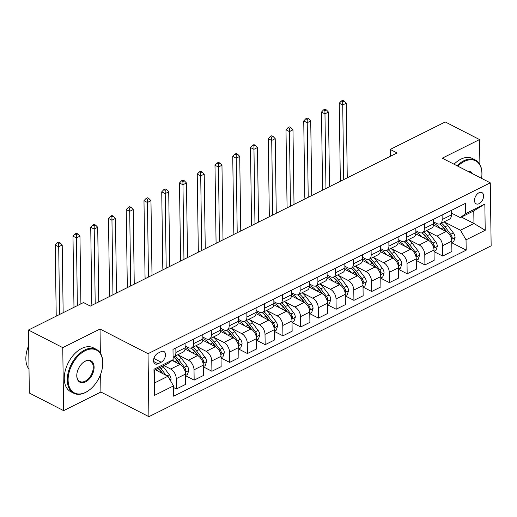 <?xml version="1.0" encoding="UTF-8"?>
<svg xmlns="http://www.w3.org/2000/svg" width="517" height="517" viewBox="0 0 517 517"><rect width="100%" height="100%" fill="white"/><g stroke="black" fill="none" stroke-linecap="round" stroke-linejoin="round"><path stroke-width="0.78" d="M478.968 192.757A6.32 3.949 117.2 0 0 474.755 198.457A6.32 3.949 117.2 0 0 476.157 203.827A6.32 3.949 117.2 0 0 479.123 203.659A6.32 3.949 117.2 0 0 483.337 197.959A6.32 3.949 117.2 0 0 481.934 192.589A6.32 3.949 117.2 0 0 478.968 192.757M148.909 416.683L491.15 245.833L490.271 182.831L148.03 353.68L148.909 416.683L100.905 392.028L100.66 374.205M100.363 353.156L100.027 329.025L62.751 347.631L63.63 410.64L100.905 392.028M63.63 410.64L29.34 393.03L28.461 330.02L62.751 347.631M28.461 330.02L83.489 302.555L90.346 306.077L397.082 152.948L390.225 149.426L390.322 156.321M158.04 363.774L161.162 362.217A6.12 3.826 117.2 0 0 165.246 356.698A6.12 3.826 117.2 0 0 163.889 351.489A6.12 3.826 117.2 0 0 161.013 351.657L157.892 353.214A6.12 3.826 117.2 0 0 153.808 358.733A6.12 3.826 117.2 0 0 155.171 363.942A6.12 3.826 117.2 0 0 158.04 363.774L153.633 361.512M173.505 385.889L154.337 395.46L153.969 369.235L173.137 359.664L167.747 363.658L154.26 370.392L154.434 382.994L167.922 376.26L173.505 385.889L173.647 396.19L466.185 250.15L451.78 242.757M461.423 217.056L473.953 223.486L473.772 210.884L460.285 217.625L465.675 213.631L465.533 203.323L172.995 349.363L173.137 359.664M465.675 213.631L484.849 204.06L485.211 230.278L466.043 239.849L466.185 250.15M479.892 164.496L479.543 139.564L445.253 121.954L390.225 149.426M479.543 139.564L442.268 158.176L490.271 182.831M100.027 329.025L148.03 353.68M460.285 217.625L451.367 213.043M442.1 215.02L442.164 219.531A7.897 4.698 63.5 0 1 440.206 223.777A7.897 4.698 63.5 0 1 436.775 223.525L433.614 221.903M424.347 223.887L424.412 228.391A7.897 4.698 63.5 0 1 422.454 232.644A7.897 4.698 63.5 0 1 419.022 232.385L415.868 230.763M406.601 232.747L406.659 237.251A7.897 4.698 63.5 0 1 404.701 241.504A7.897 4.698 63.5 0 1 401.27 241.245L398.116 239.63M388.849 241.607L388.913 246.118A7.897 4.698 63.5 0 1 386.955 250.364A7.897 4.698 63.5 0 1 383.517 250.112L380.363 248.49M371.096 250.467L371.161 254.978A7.897 4.698 63.5 0 1 369.203 259.224A7.897 4.698 63.5 0 1 365.771 258.972L362.611 257.35M353.344 259.327L353.408 263.838A7.897 4.698 63.5 0 1 351.45 268.084A7.897 4.698 63.5 0 1 348.019 267.832L344.865 266.21M335.598 268.194L335.656 272.698A7.897 4.698 63.5 0 1 333.698 276.95A7.897 4.698 63.5 0 1 330.266 276.692L327.112 275.07M317.845 277.054L317.91 281.558A7.897 4.698 63.5 0 1 315.952 285.811A7.897 4.698 63.5 0 1 312.514 285.552L309.36 283.936M300.093 285.914L300.157 290.425A7.897 4.698 63.5 0 1 298.199 294.671A7.897 4.698 63.5 0 1 294.768 294.419L291.607 292.796M282.34 294.774L282.405 299.285A7.897 4.698 63.5 0 1 280.447 303.531A7.897 4.698 63.5 0 1 277.015 303.279L273.861 301.657M264.594 303.641L264.652 308.145A7.897 4.698 63.5 0 1 262.694 312.397A7.897 4.698 63.5 0 1 259.263 312.139L256.109 310.517M246.842 312.501L246.906 317.005A7.897 4.698 63.5 0 1 244.942 321.257A7.897 4.698 63.5 0 1 241.51 320.999L238.356 319.377M229.089 321.361L229.154 325.872A7.897 4.698 63.5 0 1 227.196 330.117A7.897 4.698 63.5 0 1 223.764 329.859L220.604 328.243M211.337 330.221L211.401 334.732A7.897 4.698 63.5 0 1 209.443 338.978A7.897 4.698 63.5 0 1 206.012 338.725L202.858 337.103M193.591 339.081L193.649 343.592A7.897 4.698 63.5 0 1 191.691 347.838A7.897 4.698 63.5 0 1 188.259 347.586L185.105 345.963M155.397 369.823L167.922 376.26M163.915 365.571L170.688 369.048A7.897 4.698 63.5 0 1 176.265 378.677L176.407 388.978L173.531 387.498M172.109 360.427L179.916 364.44A7.897 4.698 63.5 0 1 185.5 374.069L185.642 384.37L176.407 388.978M177.906 354.778L188.434 360.187A7.897 4.698 63.5 0 1 194.017 369.817L194.159 380.118L185.519 375.678M185.047 349.098L197.668 355.58A7.897 4.698 63.5 0 1 203.246 365.209L203.394 375.51L194.159 380.118M195.652 345.918L206.186 351.327A7.897 4.698 63.5 0 1 211.77 360.956L211.912 371.258L203.271 366.818M202.8 340.238L215.415 346.72A7.897 4.698 63.5 0 1 220.998 356.349L221.14 366.65L211.912 371.258M213.405 337.052L223.939 342.461A7.897 4.698 63.5 0 1 229.516 352.09L229.664 362.391L221.024 357.958M220.546 331.371L233.167 337.853A7.897 4.698 63.5 0 1 238.751 347.482L238.893 357.783L229.664 362.391M231.157 328.192L241.691 333.601A7.897 4.698 63.5 0 1 247.268 343.23L247.417 353.531L238.77 349.091M238.298 322.511L250.919 328.993A7.897 4.698 63.5 0 1 256.503 338.622L256.645 348.923L247.417 353.531M248.91 319.332L259.437 324.741A7.897 4.698 63.5 0 1 265.021 334.37L265.163 344.671L256.522 340.231M256.051 313.651L268.672 320.133A7.897 4.698 63.5 0 1 274.249 329.762L274.398 340.063L265.163 344.671M266.656 310.471L277.19 315.881A7.897 4.698 63.5 0 1 282.773 325.51L282.915 335.811L274.275 331.371M273.803 304.791L286.418 311.273A7.897 4.698 63.5 0 1 292.002 320.902L292.144 331.203L282.915 335.811M284.408 301.605L294.942 307.014A7.897 4.698 63.5 0 1 300.526 316.643L300.668 326.951L292.027 322.511M291.556 295.931L304.17 302.406A7.897 4.698 63.5 0 1 309.754 312.035L309.896 322.343L300.668 326.951M302.161 292.745L312.695 298.154A7.897 4.698 63.5 0 1 318.272 307.783L318.42 318.084L309.773 313.651M309.302 287.064L321.923 293.546A7.897 4.698 63.5 0 1 327.507 303.175L327.649 313.476L318.42 318.084M319.913 283.885L330.441 289.294A7.897 4.698 63.5 0 1 336.024 298.923L336.166 309.224L327.526 304.784M327.054 278.204L339.675 284.686A7.897 4.698 63.5 0 1 345.253 294.315L345.401 304.616L336.166 309.224M337.659 275.025L348.193 280.434A7.897 4.698 63.5 0 1 353.777 290.063L353.919 300.364L345.278 295.924M344.807 269.344L357.421 275.826A7.897 4.698 63.5 0 1 363.005 285.455L363.147 295.756L353.919 300.364M355.412 266.165L365.946 271.574A7.897 4.698 63.5 0 1 371.529 281.203L371.671 291.504L363.031 287.064M362.559 260.484L375.174 266.966A7.897 4.698 63.5 0 1 380.758 276.595L380.9 286.896L371.671 291.504M373.164 257.298L383.698 262.707A7.897 4.698 63.5 0 1 389.275 272.336L389.424 282.644L380.777 278.204M380.305 251.617L392.926 258.099A7.897 4.698 63.5 0 1 398.51 267.728L398.652 278.03L389.424 282.644M390.917 248.438L401.444 253.847A7.897 4.698 63.5 0 1 407.028 263.476L407.17 273.777L398.529 269.338M398.058 242.757L410.679 249.239A7.897 4.698 63.5 0 1 416.256 258.868L416.405 269.17L407.17 273.777M408.669 239.578L419.197 244.987A7.897 4.698 63.5 0 1 424.78 254.616L424.922 264.917L416.282 260.478M415.81 233.897L428.431 240.379A7.897 4.698 63.5 0 1 434.009 250.008L434.151 260.31L424.922 264.917M426.415 230.718L436.949 236.127A7.897 4.698 63.5 0 1 442.533 245.756L442.675 256.057L434.034 251.617M433.563 225.037L446.177 231.519A7.897 4.698 63.5 0 1 451.761 241.148L451.903 251.449L442.675 256.057M444.168 221.851L460.46 230.22L473.953 223.486L485.211 230.278M175.838 347.947L175.903 352.452A7.897 4.698 63.5 0 1 173.938 356.704A7.897 4.698 63.5 0 1 173.105 356.969M185.067 343.34L185.131 347.844A7.897 4.698 63.5 0 1 183.173 352.096L173.938 356.704M202.819 334.473L202.884 338.984A7.897 4.698 63.5 0 1 200.926 343.23L191.691 347.838M220.572 325.613L220.63 330.124A7.897 4.698 63.5 0 1 218.672 334.37L209.443 338.978M238.318 316.753L238.382 321.264A7.897 4.698 63.5 0 1 236.424 325.51L227.196 330.117M256.07 307.893L256.135 312.397A7.897 4.698 63.5 0 1 254.177 316.65L244.942 321.257M273.823 299.033L273.887 303.537A7.897 4.698 63.5 0 1 271.929 307.783L262.694 312.397M291.575 290.166L291.633 294.677A7.897 4.698 63.5 0 1 289.675 298.923L280.447 303.531M309.321 281.306L309.386 285.817A7.897 4.698 63.5 0 1 307.428 290.063L298.199 294.671M327.074 272.446L327.138 276.95A7.897 4.698 63.5 0 1 325.18 281.203L315.952 285.811M344.826 263.586L344.891 268.09A7.897 4.698 63.5 0 1 342.933 272.343L333.698 276.95M362.579 254.719L362.637 259.23A7.897 4.698 63.5 0 1 360.679 263.476L351.45 268.084M380.331 245.859L380.389 250.37A7.897 4.698 63.5 0 1 378.431 254.616L369.203 259.224M398.077 236.999L398.142 241.51A7.897 4.698 63.5 0 1 396.184 245.756L386.955 250.364M415.83 228.139L415.894 232.644A7.897 4.698 63.5 0 1 413.936 236.896L404.701 241.504M433.582 219.279L433.647 223.783A7.897 4.698 63.5 0 1 431.682 228.036L422.454 232.644M466.043 239.849L460.46 230.22M451.335 210.413L451.393 214.923A7.897 4.698 63.5 0 1 449.435 219.169L440.206 223.777M154.26 370.392L153.969 369.235M154.434 382.994L154.337 395.46M484.849 204.06L473.772 210.884M170.552 380.796L171.062 379.258A5.235 3.115 -116.5 0 0 169.376 374.728L163.708 367.29A15.103 8.983 -116.5 0 0 162.771 366.146M156.089 370.185A15.103 8.983 -116.5 0 0 155.675 369.687M166.099 375.323L161.007 368.634A15.103 8.983 -116.5 0 0 160.076 367.49M158.557 368.246A12.537 7.458 63.5 0 1 160.057 369.985L162.849 373.655M158.37 368.343A15.103 8.983 63.5 0 1 159.301 369.487L162.241 373.339M63.152 312.701L62.208 245.013L58.66 246.783L55.229 245.026L56.224 316.165M59.604 314.478L58.667 243.513L60.082 242.803L58.712 242.098L57.29 242.809L58.667 243.513M57.29 242.809L55.229 245.026M62.208 245.013L60.082 242.803M185.519 375.478L187.445 374.515L188.815 370.398A5.235 3.115 -116.5 0 0 187.122 365.868L181.454 358.423A15.103 8.983 -116.5 0 0 177.861 354.746M173.841 361.318A15.103 8.983 -116.5 0 0 172.672 360.013M185.222 371.923L185.933 370.379A5.235 3.115 -116.5 0 0 184.427 367.212L178.759 359.774A15.103 8.983 -116.5 0 0 175.166 356.09M174.533 357.848A12.537 7.458 63.5 0 1 177.803 361.118L180.685 364.899M173.408 356.904A15.103 8.983 63.5 0 1 177.053 360.62L179.987 364.479M80.904 303.841L79.961 236.153L76.406 237.923L72.981 236.166L73.976 307.298M77.356 305.612L76.413 234.653L77.834 233.942L76.464 233.238L75.043 233.949L76.413 234.653M75.043 233.949L72.981 236.166M79.961 236.153L77.834 233.942M203.265 366.618L205.197 365.655L206.567 361.538A5.235 3.115 -116.5 0 0 204.874 357.008L199.207 349.563A15.103 8.983 -116.5 0 0 195.613 345.879M191.594 352.458A15.103 8.983 -116.5 0 0 185.125 347.489M202.974 363.063L203.679 361.519A5.235 3.115 -116.5 0 0 202.179 358.352L196.512 350.914A15.103 8.983 -116.5 0 0 192.912 347.23M192.285 348.988A12.537 7.458 63.5 0 1 195.555 352.258L198.438 356.039M191.161 348.044A15.103 8.983 63.5 0 1 194.806 351.76L197.74 355.618M98.753 301.876L97.713 227.293L94.159 229.063L90.734 227.299L91.787 302.994A14.806 8.808 -116.5 0 0 91.974 305.263M95.199 303.647L94.165 225.787L95.587 225.082L94.217 224.378L92.795 225.082L94.165 225.787M92.795 225.082L90.734 227.299M97.713 227.293L95.587 225.082M221.017 357.751L222.943 356.788L224.32 352.678A5.235 3.115 -116.5 0 0 222.627 348.148L216.959 340.703A15.103 8.983 -116.5 0 0 213.366 337.019M209.346 343.598A15.103 8.983 -116.5 0 0 202.877 338.629M220.727 354.203L221.431 352.659A5.235 3.115 -116.5 0 0 219.925 349.492L214.258 342.047A15.103 8.983 -116.5 0 0 210.665 338.37M210.031 340.121A12.537 7.458 63.5 0 1 213.308 343.398L216.184 347.178M208.913 339.178A15.103 8.983 63.5 0 1 212.558 342.9L215.492 346.758M116.506 293.016L115.459 218.426L111.911 220.203L108.48 218.439L109.539 294.128A14.806 8.808 -116.5 0 0 109.72 296.403M112.952 294.787L111.918 216.927L113.339 216.216L111.963 215.511L110.548 216.222L111.918 216.927M110.548 216.222L108.48 218.439M115.459 218.426L113.339 216.216M238.77 348.891L240.696 347.928L242.066 343.811A5.235 3.115 -116.5 0 0 240.379 339.281L234.712 331.843A15.103 8.983 -116.5 0 0 231.112 328.159M227.092 334.738A15.103 8.983 -116.5 0 0 220.63 329.762M238.473 345.343L239.184 343.799A5.235 3.115 -116.5 0 0 237.678 340.632L232.01 333.187A15.103 8.983 -116.5 0 0 228.417 329.503M227.784 331.261A12.537 7.458 63.5 0 1 231.06 334.538L233.936 338.318M226.659 330.318A15.103 8.983 63.5 0 1 230.304 334.04L233.245 337.892M134.252 284.156L133.212 209.566L129.664 211.337L126.232 209.579L127.292 285.268A14.806 8.808 -116.5 0 0 127.473 287.542M130.704 285.927L129.67 208.067L131.085 207.356L129.715 206.651L128.294 207.362L129.67 208.067M128.294 207.362L126.232 209.579M133.212 209.566L131.085 207.356M85.143 350.733A24.086 15.045 117.2 0 0 68.108 380.15A24.086 15.045 117.2 0 0 85.725 392.28A24.086 15.045 117.2 0 0 89.531 389.863A24.086 15.045 117.2 0 0 102.747 364.142A24.086 15.045 117.2 0 0 85.143 350.733M89.376 389.98A24.68 15.413 -62.8 0 1 89.221 390.102A24.68 15.413 -62.8 0 1 85.318 392.577A24.68 15.413 -62.8 0 1 73.75 393.25A24.68 15.413 -62.8 0 1 68.263 372.259A24.68 15.413 -62.8 0 1 84.723 350.009A24.68 15.413 -62.8 0 1 96.298 349.337A24.68 15.413 -62.8 0 1 102.76 363.748A24.68 15.413 -62.8 0 1 102.754 363.949M85.292 361.118A12.046 7.522 -62.8 0 1 94.094 367.18A12.046 7.522 -62.8 0 1 85.576 381.889A12.046 7.522 -62.8 0 1 76.781 375.187A12.046 7.522 -62.8 0 1 83.386 362.327A12.046 7.522 -62.8 0 1 85.292 361.118M76.787 374.987A11.452 7.154 117.2 0 0 79.792 381.481A11.452 7.154 117.2 0 0 85.163 381.171A11.452 7.154 117.2 0 0 92.801 370.844A11.452 7.154 117.2 0 0 90.255 361.105A11.452 7.154 117.2 0 0 84.885 361.415A11.452 7.154 117.2 0 0 83.231 362.449M29.01 369.209A24.68 15.413 -62.8 0 1 28.674 345.563M73.75 393.25L70.732 391.699A24.68 15.413 -62.8 0 1 65.245 370.715A24.68 15.413 -62.8 0 1 81.705 348.458A24.68 15.413 -62.8 0 1 93.28 347.786L96.298 349.337M481.56 178.359A24.086 15.045 117.2 0 0 481.902 174.856A24.086 15.045 117.2 0 0 464.305 161.446A24.086 15.045 117.2 0 0 457.855 166.183M457.073 165.783A24.68 15.413 -62.8 0 1 463.885 160.729A24.68 15.413 -62.8 0 1 475.459 160.057A24.68 15.413 -62.8 0 1 481.922 174.468A24.68 15.413 -62.8 0 1 481.909 174.662M467.232 170.998A12.046 7.522 -62.8 0 1 472.183 173.544M470.651 172.756A11.452 7.154 117.2 0 0 469.417 171.825A11.452 7.154 117.2 0 0 467.937 171.36M454.055 164.232A24.68 15.413 -62.8 0 1 460.867 159.178A24.68 15.413 -62.8 0 1 472.441 158.506L475.459 160.057M256.522 340.031L258.448 339.068L259.818 334.951A5.235 3.115 -116.5 0 0 258.125 330.421L252.458 322.976A15.103 8.983 -116.5 0 0 248.864 319.299M244.845 325.872A15.103 8.983 -116.5 0 0 238.376 320.902M256.225 336.477L256.936 334.938A5.235 3.115 -116.5 0 0 255.43 331.772L249.763 324.327A15.103 8.983 -116.5 0 0 246.17 320.643M245.536 322.401A12.537 7.458 63.5 0 1 248.806 325.678L251.689 329.458M244.412 321.458A15.103 8.983 63.5 0 1 248.057 325.18L250.991 329.032M152.004 275.296L150.964 200.706L147.416 202.477L143.984 200.719L145.038 276.408A14.806 8.808 -116.5 0 0 145.225 278.676M148.457 277.067L147.416 199.207L148.838 198.496L147.468 197.791L146.046 198.502L147.416 199.207M146.046 198.502L143.984 200.719M150.964 200.706L148.838 198.496M274.268 331.171L276.201 330.208L277.571 326.091A5.235 3.115 -116.5 0 0 275.878 321.561L270.21 314.116A15.103 8.983 -116.5 0 0 266.617 310.439M262.597 317.011A15.103 8.983 -116.5 0 0 256.128 312.042M273.978 327.616L274.689 326.072A5.235 3.115 -116.5 0 0 273.183 322.905L267.515 315.467A15.103 8.983 -116.5 0 0 263.916 311.783M263.289 313.541A12.537 7.458 63.5 0 1 266.559 316.811L269.441 320.592M262.164 312.598A15.103 8.983 63.5 0 1 265.809 316.314L268.743 320.172M169.757 266.429L168.716 191.846L165.162 193.617L161.737 191.859L162.79 267.548A14.806 8.808 -116.5 0 0 162.978 269.816M166.203 268.207L165.169 190.34L166.59 189.636L165.22 188.931L163.799 189.636L165.169 190.34M163.799 189.636L161.737 191.859M168.716 191.846L166.59 189.636M292.021 322.304L293.947 321.348L295.323 317.231A5.235 3.115 -116.5 0 0 293.63 312.701L287.963 305.256A15.103 8.983 -116.5 0 0 284.369 301.573M280.35 308.151A15.103 8.983 -116.5 0 0 273.881 303.182M291.73 318.756L292.435 317.212A5.235 3.115 -116.5 0 0 290.929 314.045L285.261 306.6A15.103 8.983 -116.5 0 0 281.668 302.923M281.035 304.675A12.537 7.458 63.5 0 1 284.311 307.951L287.187 311.732M279.917 303.731A15.103 8.983 63.5 0 1 283.562 307.453L286.496 311.312M187.509 257.569L186.463 182.986L182.915 184.756L179.483 182.992L180.543 258.687A14.806 8.808 -116.5 0 0 180.724 260.956M183.955 259.34L182.921 181.48L184.343 180.776L182.966 180.071L181.551 180.776L182.921 181.48M181.551 180.776L179.483 182.992M186.463 182.986L184.343 180.776M309.773 313.444L311.699 312.481L313.069 308.371A5.235 3.115 -116.5 0 0 311.383 303.841L305.715 296.396A15.103 8.983 -116.5 0 0 302.115 292.712M298.096 299.291A15.103 8.983 -116.5 0 0 291.633 294.322M309.476 309.896L310.187 308.352A5.235 3.115 -116.5 0 0 308.681 305.185L303.014 297.74A15.103 8.983 -116.5 0 0 299.421 294.063M298.787 295.814A12.537 7.458 63.5 0 1 302.064 299.091L304.94 302.872M297.663 294.871A15.103 8.983 63.5 0 1 301.308 298.593L304.248 302.445M205.255 248.709L204.215 174.119L200.667 175.896L197.236 174.132L198.295 249.821A14.806 8.808 -116.5 0 0 198.476 252.096M201.708 250.48L200.674 172.62L202.089 171.909L200.719 171.205L199.297 171.915L200.674 172.62M199.297 171.915L197.236 174.132M204.215 174.119L202.089 171.909M327.526 304.584L329.452 303.621L330.822 299.505A5.235 3.115 -116.5 0 0 329.129 294.974L323.461 287.536A15.103 8.983 -116.5 0 0 319.868 283.852M315.848 290.431A15.103 8.983 -116.5 0 0 309.379 285.455M327.229 301.03L327.94 299.492A5.235 3.115 -116.5 0 0 326.434 296.325L320.766 288.88A15.103 8.983 -116.5 0 0 317.173 285.197M316.54 286.954A12.537 7.458 63.5 0 1 319.816 290.231L322.692 294.011M315.415 286.011A15.103 8.983 63.5 0 1 319.06 289.733L321.994 293.585M223.008 239.849L221.967 165.259L218.42 167.03L214.988 165.272L216.048 240.961A14.806 8.808 -116.5 0 0 216.229 243.229M219.46 241.62L218.42 163.76L219.841 163.049L218.471 162.344L217.05 163.055L218.42 163.76M217.05 163.055L214.988 165.272M221.967 165.259L219.841 163.049M345.272 295.724L347.204 294.761L348.574 290.644A5.235 3.115 -116.5 0 0 346.881 286.114L341.214 278.669A15.103 8.983 -116.5 0 0 337.62 274.992M333.601 281.565A15.103 8.983 -116.5 0 0 327.132 276.595M344.981 292.17L345.692 290.632A5.235 3.115 -116.5 0 0 344.186 287.465L338.519 280.02A15.103 8.983 -116.5 0 0 334.926 276.337M334.292 278.094A12.537 7.458 63.5 0 1 337.562 281.364L340.444 285.145M333.168 277.151A15.103 8.983 63.5 0 1 336.813 280.867L339.747 284.725M240.76 230.983L239.72 156.399L236.166 158.17L232.74 156.412L233.794 232.101A14.806 8.808 -116.5 0 0 233.981 234.369M237.206 232.76L236.172 154.9L237.594 154.189L236.224 153.484L234.802 154.195L236.172 154.9M234.802 154.195L232.74 156.412M239.72 156.399L237.594 154.189M363.024 286.864L364.95 285.901L366.327 281.784A5.235 3.115 -116.5 0 0 364.634 277.254L358.966 269.809A15.103 8.983 -116.5 0 0 355.373 266.132M351.353 272.705A15.103 8.983 -116.5 0 0 344.884 267.735M362.734 283.31L363.438 281.765A5.235 3.115 -116.5 0 0 361.932 278.598L356.265 271.16A15.103 8.983 -116.5 0 0 352.672 267.476M352.045 269.234A12.537 7.458 63.5 0 1 355.315 272.504L358.197 276.285M350.92 268.291A15.103 8.983 63.5 0 1 354.565 272.007L357.499 275.865M258.513 222.123L257.466 147.539L253.918 149.31L250.487 147.545L251.546 223.241A14.806 8.808 -116.5 0 0 251.727 225.509M254.959 223.9L253.925 146.033L255.346 145.329L253.97 144.624L252.554 145.329L253.925 146.033M252.554 145.329L250.487 147.545M257.466 147.539L255.346 145.329M380.777 277.997L382.703 277.034L384.079 272.924A5.235 3.115 -116.5 0 0 382.386 268.394L376.719 260.949A15.103 8.983 -116.5 0 0 373.125 257.266M369.099 263.844A15.103 8.983 -116.5 0 0 362.637 258.875M380.48 274.449L381.191 272.905A5.235 3.115 -116.5 0 0 379.685 269.738L374.017 262.293A15.103 8.983 -116.5 0 0 370.424 258.616M369.791 260.368A12.537 7.458 63.5 0 1 373.067 263.644L375.943 267.425M368.673 259.424A15.103 8.983 63.5 0 1 372.311 263.147L375.252 267.005M276.259 213.262L275.218 138.672L271.671 140.45L268.239 138.685L269.299 214.374A14.806 8.808 -116.5 0 0 269.48 216.649M272.711 215.033L271.677 137.173L273.092 136.462L271.722 135.758L270.301 136.469L271.677 137.173M270.301 136.469L268.239 138.685M275.218 138.672L273.092 136.462M398.529 269.137L400.455 268.174L401.825 264.058A5.235 3.115 -116.5 0 0 400.132 259.528L394.465 252.089A15.103 8.983 -116.5 0 0 390.871 248.406M386.852 254.984A15.103 8.983 -116.5 0 0 380.383 250.008M398.232 265.589L398.943 264.045A5.235 3.115 -116.5 0 0 397.437 260.878L391.77 253.433A15.103 8.983 -116.5 0 0 388.177 249.756M387.543 251.508A12.537 7.458 63.5 0 1 390.82 254.784L393.696 258.565M386.419 250.564A15.103 8.983 63.5 0 1 390.064 254.286L393.004 258.138M294.011 204.402L292.971 129.812L289.423 131.589L285.991 129.825L287.051 205.514A14.806 8.808 -116.5 0 0 287.232 207.789M290.464 206.173L289.423 128.313L290.845 127.602L289.475 126.898L288.053 127.609L289.423 128.313M288.053 127.609L285.991 129.825M292.971 129.812L290.845 127.602M416.275 260.277L418.208 259.314L419.578 255.198A5.235 3.115 -116.5 0 0 417.885 250.667L412.217 243.229A15.103 8.983 -116.5 0 0 408.624 239.545M404.604 246.118A15.103 8.983 -116.5 0 0 398.135 241.148M415.985 256.723L416.696 255.185A5.235 3.115 -116.5 0 0 415.19 252.018L409.522 244.573A15.103 8.983 -116.5 0 0 405.929 240.89M405.296 242.647A12.537 7.458 63.5 0 1 408.566 245.924L411.448 249.705M404.171 241.704A15.103 8.983 63.5 0 1 407.816 245.426L410.75 249.278M311.764 195.542L310.723 120.952L307.169 122.723L303.744 120.965L304.797 196.654A14.806 8.808 -116.5 0 0 304.985 198.922M308.216 197.313L307.176 119.453L308.597 118.742L307.227 118.038L305.805 118.748L307.176 119.453M305.805 118.748L303.744 120.965M310.723 120.952L308.597 118.742M434.028 251.417L435.96 250.454L437.33 246.338A5.235 3.115 -116.5 0 0 435.637 241.807L429.97 234.363A15.103 8.983 -116.5 0 0 426.376 230.685M422.357 237.258A15.103 8.983 -116.5 0 0 415.888 232.288M433.737 247.863L434.442 246.318A5.235 3.115 -116.5 0 0 432.942 243.152L427.268 235.713A15.103 8.983 -116.5 0 0 423.675 232.03M423.048 233.787A12.537 7.458 63.5 0 1 426.318 237.057L429.2 240.838M421.924 232.844A15.103 8.983 63.5 0 1 425.569 236.56L428.503 240.418M329.516 186.676L328.469 112.092L324.922 113.863L321.496 112.105L322.55 187.794A14.806 8.808 -116.5 0 0 322.731 190.062M325.962 188.453L324.928 110.586L326.35 109.882L324.973 109.177L323.558 109.882L324.928 110.586M323.558 109.882L321.496 112.105M328.469 112.092L326.35 109.882M451.78 242.551L453.706 241.594L455.083 237.477A5.235 3.115 -116.5 0 0 453.39 232.947L447.722 225.502A15.103 8.983 -116.5 0 0 444.129 221.819M440.109 228.398A15.103 8.983 -116.5 0 0 433.64 223.428M451.49 239.003L452.194 237.458A5.235 3.115 -116.5 0 0 450.688 234.291L445.021 226.853A15.103 8.983 -116.5 0 0 441.428 223.17M440.794 224.927A12.537 7.458 63.5 0 1 444.071 228.197L446.947 231.978M439.676 223.977A15.103 8.983 63.5 0 1 443.321 227.7L446.255 231.558M347.262 177.816L346.222 103.232L342.674 105.003L339.242 103.238L340.302 178.934A14.806 8.808 -116.5 0 0 340.483 181.202M343.715 179.586L342.681 101.726L344.096 101.022L342.726 100.317L341.31 101.022L342.681 101.726M341.31 101.022L339.242 103.238M346.222 103.232L344.096 101.022M179.916 364.44L170.688 369.048M197.668 355.58L188.434 360.187M215.415 346.72L206.186 351.327M233.167 337.853L223.939 342.461M250.919 328.993L241.691 333.601M268.672 320.133L259.437 324.741M286.418 311.273L277.19 315.881M304.17 302.406L294.942 307.014M321.923 293.546L312.695 298.154M339.675 284.686L330.441 289.294M357.421 275.826L348.193 280.434M375.174 266.966L365.946 271.574M392.926 258.099L383.698 262.707M410.679 249.239L401.444 253.847M428.431 240.379L419.197 244.987M446.177 231.519L436.949 236.127M185.5 374.069L176.265 378.677M185.131 347.844L175.903 352.452M202.884 338.984L193.649 343.592M203.246 365.209L194.017 369.817M220.63 330.124L211.401 334.732M220.998 356.349L211.77 360.956M238.382 321.264L229.154 325.872M238.751 347.482L229.516 352.09M256.135 312.397L246.906 317.005M256.503 338.622L247.268 343.23M273.887 303.537L264.652 308.145M274.249 329.762L265.021 334.37M291.633 294.677L282.405 299.285M292.002 320.902L282.773 325.51M309.386 285.817L300.157 290.425M309.754 312.035L300.526 316.643M327.138 276.95L317.91 281.558M327.507 303.175L318.272 307.783M344.891 268.09L335.656 272.698M345.253 294.315L336.024 298.923M362.637 259.23L353.408 263.838M363.005 285.455L353.777 290.063M380.389 250.37L371.161 254.978M380.758 276.595L371.529 281.203M398.142 241.51L388.913 246.118M398.51 267.728L389.275 272.336M415.894 232.644L406.659 237.251M416.256 258.868L407.028 263.476M433.647 223.783L424.412 228.391M434.009 250.008L424.78 254.616M451.393 214.923L442.164 219.531M451.761 241.148L442.533 245.756M153.879 358.475L161.162 362.217M170.015 379.872L171.03 379.362M161.007 368.634L163.708 367.29M156.987 370.644L159.301 369.487M167.127 375.853L169.376 374.728M185.293 372.246L188.783 370.502M178.759 359.774L181.454 358.423M174.74 361.777L177.053 360.62M184.427 367.212L187.122 365.868M184.433 369.61L185.933 370.379M203.045 363.38L206.535 361.642M196.512 350.914L199.207 349.563M192.486 352.917L194.806 351.76M202.179 358.352L204.874 357.008M202.179 360.75L203.679 361.519M220.791 354.52L224.281 352.781M214.258 342.047L216.959 340.703M210.238 344.057L212.558 342.9M219.925 349.492L222.627 348.148M219.932 351.89L221.431 352.659M238.544 345.66L242.034 343.915M232.01 333.187L234.712 331.843M227.991 335.197L230.304 334.04M237.678 340.632L240.379 339.281M237.684 343.029L239.184 343.799M256.296 336.8L259.786 335.055M249.763 324.327L252.458 322.976M245.743 326.337L248.057 325.18M255.43 331.772L258.125 330.421M255.437 334.163L256.936 334.938M274.049 327.94L277.539 326.195M267.515 315.467L270.21 314.116M263.489 317.47L265.809 316.314M273.183 322.905L275.878 321.561M273.189 325.303L274.689 326.072M291.795 319.073L295.285 317.335M285.261 306.6L287.963 305.256M281.242 308.61L283.562 307.453M290.929 314.045L293.63 312.701M290.935 316.443L292.435 317.212M309.547 310.213L313.037 308.475M303.014 297.74L305.715 296.396M298.994 299.75L301.308 298.593M308.681 305.185L311.383 303.841M308.688 307.583L310.187 308.352M327.3 301.353L330.79 299.608M320.766 288.88L323.461 287.536M316.747 290.89L319.06 289.733M326.434 296.325L329.129 294.974M326.44 298.723L327.94 299.492M345.052 292.493L348.542 290.748M338.519 280.02L341.214 278.669M334.493 282.023L336.813 280.867M344.186 287.465L346.881 286.114M344.193 289.856L345.692 290.632M362.798 283.626L366.294 281.888M356.265 271.16L358.966 269.809M352.245 273.163L354.565 272.007M361.932 278.598L364.634 277.254M361.939 280.996L363.438 281.765M380.551 274.766L384.041 273.028M374.017 262.293L376.719 260.949M369.998 264.303L372.311 263.147M379.685 269.738L382.386 268.394M379.691 272.136L381.191 272.905M398.303 265.906L401.793 264.161M391.77 253.433L394.465 252.089M387.75 255.443L390.064 254.286M397.437 260.878L400.132 259.528M397.444 263.276L398.943 264.045M416.056 257.046L419.546 255.301M409.522 244.573L412.217 243.229M405.496 246.583L407.816 245.426M415.19 252.018L417.885 250.667M415.196 254.409L416.696 255.185M433.808 248.186L437.298 246.441M427.268 235.713L429.97 234.363M423.249 237.717L425.569 236.56M432.942 243.152L435.637 241.807M432.942 245.549L434.442 246.318M451.554 239.319L455.044 237.581M445.021 226.853L447.722 225.502M441.001 228.857L443.321 227.7M450.688 234.291L453.39 232.947M450.695 236.689L452.194 237.458M102.747 364.142L102.76 363.748M481.902 174.856L481.922 174.468"/></g></svg>
